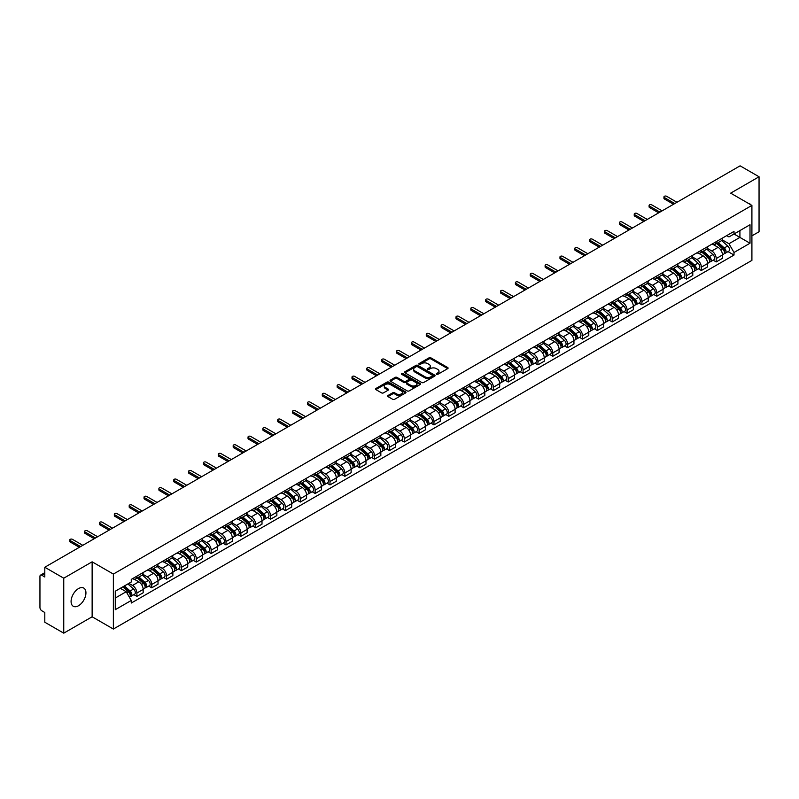 <?xml version="1.0" encoding="UTF-8"?>
<svg xmlns="http://www.w3.org/2000/svg" width="799" height="799" viewBox="0 0 799 799"><rect width="100%" height="100%" fill="white"/><g stroke="black" fill="none" stroke-linecap="round" stroke-linejoin="round"><path stroke-width="1.2" d="M436.474 374.361A0.929 0.529 0 0 0 437.782 374.361L447.71 368.629A1.318 0.759 0 0 0 448.099 368.089A1.318 0.759 0 0 0 447.71 367.55L430.891 357.842A1.318 0.759 0 0 0 429.023 357.842L419.085 363.575A0.929 0.529 0 0 0 420.394 364.324L421.682 363.585A4.235 2.447 0 0 1 427.665 363.585L429.063 364.394A4.235 2.447 0 0 1 430.301 366.122A4.235 2.447 0 0 1 429.063 367.85L427.785 368.589A0.929 0.529 0 0 0 429.093 369.348L430.371 368.609A4.235 2.447 0 0 1 436.354 368.609L437.762 369.418A4.235 2.447 0 0 1 439.001 371.136A4.235 2.447 0 0 1 437.762 372.863L436.474 373.612A0.929 0.529 0 0 0 436.474 374.361L436.474 373.612M78.512 605.742A10.507 6.062 120 0 0 85.373 596.483A10.507 6.062 120 0 0 83.765 588.064A10.507 6.062 120 0 0 78.512 588.583A10.507 6.062 120 0 0 71.65 597.842A10.507 6.062 120 0 0 73.258 606.261A10.507 6.062 120 0 0 78.512 605.742M750.661 204.694A10.507 6.062 120 0 0 749.542 203.685A10.507 6.062 120 0 0 748.114 203.216M387.984 395.505A1.318 0.759 0 0 0 387.605 396.044A1.318 0.759 0 0 0 387.984 396.584L392.709 399.31A1.318 0.759 0 0 0 394.576 399.31L405.602 392.938A1.318 0.759 0 0 0 405.992 392.399A1.318 0.759 0 0 0 405.602 391.86L388.783 382.152A1.318 0.759 0 0 0 386.916 382.152L375.88 388.514A1.318 0.759 0 0 0 375.5 389.053A1.318 0.759 0 0 0 375.88 389.592L381.582 392.888A1.318 0.759 0 0 0 383.45 392.888L388.174 390.162A1.318 0.759 0 0 0 388.564 389.622A1.318 0.759 0 0 0 388.174 389.083L385.348 387.455A3.536 2.037 0 0 1 384.309 386.007A3.536 2.037 0 0 1 386.496 384.119A3.536 2.037 0 0 1 390.351 384.559L401.428 390.961A3.536 2.037 0 0 1 402.456 392.399A3.536 2.037 0 0 1 400.279 394.287A3.536 2.037 0 0 1 396.424 393.847L394.576 392.778A1.318 0.759 0 0 0 392.709 392.778L387.984 395.505L387.984 396.584M113.368 574.072L92.135 561.817L63.75 578.196L44.804 567.25L740.104 165.832L759.05 176.769L730.676 193.148L751.909 205.413L113.368 574.072L113.368 629.043L751.909 260.384L751.909 205.413M421.772 382.531A1.318 0.759 0 0 0 423.64 382.531L434.676 376.159A1.318 0.759 0 0 0 435.056 375.62A1.318 0.759 0 0 0 434.676 375.081L417.847 365.363A1.318 0.759 0 0 0 415.979 365.363L404.953 371.735A1.318 0.759 0 0 0 404.564 372.274A1.318 0.759 0 0 0 404.953 372.813L421.772 382.531M402.097 374.561A0.929 0.529 0 0 1 403.036 374.691L420.124 384.559L409.108 390.921A1.318 0.759 0 0 1 407.24 390.921L390.421 381.203L395.135 378.496L395.135 377.398L390.421 380.124A1.318 0.759 0 0 0 390.032 380.664A1.318 0.759 0 0 0 390.421 381.203L390.421 380.124M395.135 378.496A1.318 0.759 0 0 1 397.003 378.496L397.003 377.398A1.318 0.759 0 0 0 395.135 377.398M397.003 377.398L403.825 381.343A1.318 0.759 0 0 0 405.702 381.343L408.828 379.535A1.318 0.759 0 0 0 409.218 378.996A1.318 0.759 0 0 0 408.828 378.456L401.727 374.351A0.929 0.529 0 0 1 403.036 373.592L420.134 383.47A1.318 0.759 0 0 1 420.524 384.009A1.318 0.759 0 0 1 420.134 384.549L420.134 383.47M63.75 578.196L63.75 633.168L44.804 622.231L44.804 612.503L41.858 610.796A2.697 1.558 -120 0 1 39.95 607.5L39.95 576.379A2.697 1.558 -120 0 1 40.509 575.15L44.804 572.663M751.909 235.865L759.05 231.75L759.05 176.769M63.75 633.168L92.135 616.788L113.368 629.043M44.804 567.25L44.804 576.988L41.858 575.28A2.697 1.558 -120 0 0 40.509 575.15M716.204 241.698A6.192 3.576 60 0 1 714.915 244.474L721.207 240.849A6.192 3.576 -120 0 0 722.486 238.062M707.285 248.369L711.819 250.986A6.192 3.576 60 0 1 716.204 258.576L722.486 254.941A6.192 3.576 -120 0 0 718.101 247.36L713.607 244.764M722.486 254.941L722.486 258.297L716.204 261.922L713.187 260.184M714.915 244.474A6.192 3.576 60 0 1 711.869 244.194M716.204 258.576L716.204 261.922M701.342 250.267A6.192 3.576 60 0 1 700.064 253.053L706.346 249.428A6.192 3.576 -120 0 0 707.634 246.641M698.336 268.764L701.342 270.501L707.634 266.876L707.634 263.52A6.192 3.576 -120 0 0 703.25 255.93L698.755 253.333M700.064 253.053A6.192 3.576 60 0 1 697.018 252.774M692.423 256.938L696.968 259.565A6.192 3.576 60 0 1 701.342 267.146L701.342 270.501M686.491 258.846A6.192 3.576 60 0 1 685.212 261.633L691.495 257.997A6.192 3.576 -120 0 0 692.773 255.221M683.475 277.343L686.491 279.081L692.773 275.445L692.773 272.099A6.192 3.576 -120 0 0 688.398 264.509L683.894 261.912M685.212 261.633A6.192 3.576 60 0 1 682.156 261.353M677.572 265.518L682.116 268.134A6.192 3.576 60 0 1 686.491 275.725L686.491 279.081M671.639 267.425A6.192 3.576 60 0 1 670.351 270.202L676.643 266.576A6.192 3.576 -120 0 0 677.922 263.8M668.623 285.912L671.639 287.65L677.922 284.025L677.922 280.669A6.192 3.576 -120 0 0 673.547 273.088L669.043 270.491M670.351 270.202A6.192 3.576 60 0 1 667.305 269.922M662.721 274.097L667.255 276.714A6.192 3.576 60 0 1 671.639 284.304L671.639 287.65M656.788 275.995A6.192 3.576 60 0 1 655.5 278.781L661.782 275.156A6.192 3.576 -120 0 0 663.07 272.369M653.772 294.491L656.788 296.229L663.07 292.604L663.07 289.248A6.192 3.576 -120 0 0 658.686 281.657L654.191 279.061M655.5 278.781A6.192 3.576 60 0 1 652.453 278.501M647.869 282.666L652.403 285.293A6.192 3.576 60 0 1 656.788 292.873L656.788 296.229M641.927 284.574A6.192 3.576 60 0 1 640.648 287.36L646.93 283.725A6.192 3.576 -120 0 0 648.219 280.948M638.92 303.071L641.927 304.809L648.219 301.173L648.219 297.827A6.192 3.576 -120 0 0 643.834 290.237L639.34 287.64M640.648 287.36A6.192 3.576 60 0 1 637.602 287.081M633.008 291.245L637.552 293.862A6.192 3.576 60 0 1 641.927 301.453L641.927 304.809M627.075 293.153A6.192 3.576 60 0 1 625.797 295.93L632.079 292.304A6.192 3.576 -120 0 0 633.357 289.528M624.059 311.64L627.075 313.378L633.357 309.752L633.357 306.397A6.192 3.576 -120 0 0 628.983 298.816L624.478 296.219M625.797 295.93A6.192 3.576 60 0 1 622.741 295.65M618.156 299.825L622.691 302.441A6.192 3.576 60 0 1 627.075 310.032L627.075 313.378M612.224 301.732A6.192 3.576 60 0 1 610.935 304.509L617.227 300.883A6.192 3.576 -120 0 0 618.506 298.097M609.208 320.219L612.224 321.957L618.506 318.332L618.506 314.976A6.192 3.576 -120 0 0 614.121 307.385L609.627 304.789M610.935 304.509A6.192 3.576 60 0 1 607.889 304.229M603.305 308.394L607.839 311.021A6.192 3.576 60 0 1 612.224 318.601L612.224 321.957M597.362 310.302A6.192 3.576 60 0 1 596.084 313.088L602.366 309.453A6.192 3.576 -120 0 0 603.654 306.676M594.356 328.798L597.362 330.536L603.654 326.911L603.654 323.555A6.192 3.576 -120 0 0 599.27 315.965L594.776 313.368M596.084 313.088A6.192 3.576 60 0 1 593.038 312.808M588.444 316.973L592.988 319.59A6.192 3.576 60 0 1 597.362 327.181L597.362 330.536M582.511 318.881A6.192 3.576 60 0 1 581.233 321.657L587.515 318.032A6.192 3.576 -120 0 0 588.793 315.255M579.495 337.368L582.511 339.106L588.793 335.48L588.793 332.124A6.192 3.576 -120 0 0 584.419 324.544L579.914 321.947M581.233 321.657A6.192 3.576 60 0 1 578.176 321.378M573.592 325.553L578.136 328.169A6.192 3.576 60 0 1 582.511 335.76L582.511 339.106M567.66 327.46A6.192 3.576 60 0 1 566.371 330.237L572.663 326.611A6.192 3.576 -120 0 0 573.942 323.825M564.643 345.947L567.66 347.685L573.942 344.059L573.942 340.704A6.192 3.576 -120 0 0 569.567 333.123L565.063 330.516M566.371 330.237A6.192 3.576 60 0 1 563.325 329.957M558.741 334.122L563.275 336.749A6.192 3.576 60 0 1 567.66 344.329L567.66 347.685M552.808 336.029A6.192 3.576 60 0 1 551.52 338.816L557.802 335.181A6.192 3.576 -120 0 0 559.09 332.404M549.792 354.526L552.808 356.264L559.09 352.639L559.09 349.283A6.192 3.576 -120 0 0 554.706 341.692L550.211 339.096M551.52 338.816A6.192 3.576 60 0 1 548.474 338.536M543.889 342.701L548.424 345.318A6.192 3.576 60 0 1 552.808 352.908L552.808 356.264M537.947 344.609A6.192 3.576 60 0 1 536.668 347.385L542.95 343.76A6.192 3.576 -120 0 0 544.229 340.983M534.94 363.096L537.947 364.843L544.239 361.208L544.239 357.852A6.192 3.576 -120 0 0 539.854 350.272L535.36 347.675M536.668 347.385A6.192 3.576 60 0 1 533.622 347.106M529.028 351.28L533.572 353.897A6.192 3.576 60 0 1 537.947 361.488L537.947 364.843M523.095 353.188A6.192 3.576 60 0 1 521.817 355.964L528.099 352.339A6.192 3.576 -120 0 0 529.377 349.553M520.079 371.675L523.095 373.413L529.377 369.787L529.377 366.431A6.192 3.576 -120 0 0 525.003 358.851L520.499 356.254M521.817 355.964A6.192 3.576 60 0 1 518.761 355.685M514.176 359.85L518.711 362.476A6.192 3.576 60 0 1 523.095 370.057L523.095 373.413M508.244 361.757A6.192 3.576 60 0 1 506.956 364.544L513.238 360.908A6.192 3.576 -120 0 0 514.526 358.132M505.228 380.254L508.244 381.992L514.526 378.366L514.526 375.011A6.192 3.576 -120 0 0 510.142 367.42L505.647 364.823M506.956 364.544A6.192 3.576 60 0 1 503.909 364.264M499.325 368.429L503.859 371.056A6.192 3.576 60 0 1 508.244 378.636L508.244 381.992M493.382 370.337A6.192 3.576 60 0 1 492.104 373.113L498.386 369.488A6.192 3.576 -120 0 0 499.675 366.711M490.376 388.823L493.382 390.571L499.675 386.936L499.675 383.59A6.192 3.576 -120 0 0 495.29 375.999L490.796 373.403M492.104 373.113A6.192 3.576 60 0 1 489.058 372.833M484.464 377.008L489.008 379.625A6.192 3.576 60 0 1 493.382 387.215L493.382 390.571M478.531 378.916A6.192 3.576 60 0 1 477.253 381.692L483.535 378.067A6.192 3.576 -120 0 0 484.813 375.28M475.515 397.403L478.531 399.14L484.813 395.515L484.813 392.159A6.192 3.576 -120 0 0 480.439 384.579L475.934 381.982M477.253 381.692A6.192 3.576 60 0 1 474.197 381.413M469.612 385.577L474.157 388.204A6.192 3.576 60 0 1 478.531 395.785L478.531 399.14M463.68 387.485A6.192 3.576 60 0 1 462.391 390.272L468.683 386.636A6.192 3.576 -120 0 0 469.962 383.86M460.663 405.982L463.68 407.72L469.962 404.094L469.962 400.738A6.192 3.576 -120 0 0 465.587 393.148L461.083 390.551M462.391 390.272A6.192 3.576 60 0 1 459.345 389.992M454.761 394.157L459.295 396.783A6.192 3.576 60 0 1 463.68 404.364L463.68 407.72M448.828 396.064A6.192 3.576 60 0 1 447.54 398.841L453.822 395.215A6.192 3.576 -120 0 0 455.11 392.439M445.812 414.551L448.828 416.299L455.11 412.664L455.11 409.318A6.192 3.576 -120 0 0 450.726 401.727L446.232 399.13M447.54 398.841A6.192 3.576 60 0 1 444.494 398.561M439.909 402.736L444.444 405.353A6.192 3.576 60 0 1 448.828 412.943L448.828 416.299M433.967 404.644A6.192 3.576 60 0 1 432.688 407.42L438.971 403.795A6.192 3.576 -120 0 0 440.249 401.008M430.961 423.13L433.967 424.868L440.259 421.243L440.259 417.887A6.192 3.576 -120 0 0 435.874 410.306L431.38 407.71M432.688 407.42A6.192 3.576 60 0 1 429.632 407.14M425.048 411.315L429.592 413.932A6.192 3.576 60 0 1 433.967 421.522L433.967 424.868M419.115 413.213A6.192 3.576 60 0 1 417.837 415.999L424.119 412.364A6.192 3.576 -120 0 0 425.398 409.587M416.099 431.71L419.115 433.448L425.398 429.822L425.398 426.466A6.192 3.576 -120 0 0 421.023 418.876L416.519 416.279M417.837 415.999A6.192 3.576 60 0 1 414.781 415.72M410.197 419.884L414.731 422.511A6.192 3.576 60 0 1 419.115 430.092L419.115 433.448M404.264 421.792A6.192 3.576 60 0 1 402.976 424.569L409.258 420.943A6.192 3.576 -120 0 0 410.546 418.167M401.248 440.279L404.264 442.027L410.546 438.391L410.546 435.046A6.192 3.576 -120 0 0 406.162 427.455L401.667 424.858M402.976 424.569A6.192 3.576 60 0 1 399.929 424.289M395.345 428.464L399.88 431.08A6.192 3.576 60 0 1 404.264 438.671L404.264 442.027M389.403 430.371A6.192 3.576 60 0 1 388.124 433.148L394.406 429.522A6.192 3.576 -120 0 0 395.695 426.736M386.396 448.858L389.403 450.596L395.695 446.971L395.695 443.615A6.192 3.576 -120 0 0 391.31 436.034L386.816 433.438M388.124 433.148A6.192 3.576 60 0 1 385.078 432.868M380.484 437.043L385.028 439.66A6.192 3.576 60 0 1 389.403 447.25L389.403 450.596M374.551 438.941A6.192 3.576 60 0 1 373.273 441.727L379.555 438.092A6.192 3.576 -120 0 0 380.833 435.315M371.535 457.437L374.551 459.175L380.833 455.55L380.833 452.194A6.192 3.576 -120 0 0 376.459 444.604L371.954 442.007M373.273 441.727A6.192 3.576 60 0 1 370.217 441.447M365.632 445.612L370.177 448.239A6.192 3.576 60 0 1 374.551 455.82L374.551 459.175M359.7 447.52A6.192 3.576 60 0 1 358.411 450.296L364.704 446.671A6.192 3.576 -120 0 0 365.982 443.894M356.684 466.007L359.7 467.755L365.982 464.119L365.982 460.773A6.192 3.576 -120 0 0 361.607 453.183L357.103 450.586M358.411 450.296A6.192 3.576 60 0 1 355.365 450.017M350.781 454.192L355.315 456.808A6.192 3.576 60 0 1 359.7 464.399L359.7 467.755M344.848 456.099A6.192 3.576 60 0 1 343.56 458.876L349.842 455.25A6.192 3.576 -120 0 0 351.131 452.464M341.832 474.586L344.848 476.324L351.131 472.698L351.131 469.343A6.192 3.576 -120 0 0 346.746 461.762L342.252 459.165M343.56 458.876A6.192 3.576 60 0 1 340.514 458.596M335.93 462.771L340.464 465.388A6.192 3.576 60 0 1 344.848 472.978L344.848 476.324M329.987 464.668A6.192 3.576 60 0 1 328.709 467.455L334.991 463.829A6.192 3.576 -120 0 0 336.269 461.043M326.981 483.165L329.987 484.903L336.269 481.278L336.269 477.922A6.192 3.576 -120 0 0 331.895 470.331L327.4 467.735M328.709 467.455A6.192 3.576 60 0 1 325.652 467.175M321.068 471.34L325.612 473.967A6.192 3.576 60 0 1 329.987 481.547L329.987 484.903M315.136 473.248A6.192 3.576 60 0 1 313.857 476.024L320.139 472.399A6.192 3.576 -120 0 0 321.418 469.622M312.119 491.745L315.136 493.482L321.418 489.847L321.418 486.501A6.192 3.576 -120 0 0 317.043 478.911L312.539 476.314M313.857 476.024A6.192 3.576 60 0 1 310.801 475.755M306.217 479.919L310.751 482.536A6.192 3.576 60 0 1 315.136 490.127L315.136 493.482M300.284 481.827A6.192 3.576 60 0 1 298.996 484.603L305.278 480.978A6.192 3.576 -120 0 0 306.566 478.192M297.268 500.314L300.284 502.052L306.566 498.426L306.566 495.07A6.192 3.576 -120 0 0 302.182 487.49L297.687 484.893M298.996 484.603A6.192 3.576 60 0 1 295.95 484.324M291.365 488.499L295.9 491.115A6.192 3.576 60 0 1 300.284 498.706L300.284 502.052M285.423 490.396A6.192 3.576 60 0 1 284.144 493.183L290.427 489.557A6.192 3.576 -120 0 0 291.715 486.771M282.417 508.893L285.423 510.631L291.715 507.005L291.715 503.65A6.192 3.576 -120 0 0 287.33 496.059L282.836 493.462M284.144 493.183A6.192 3.576 60 0 1 281.098 492.903M276.504 497.068L281.048 499.695A6.192 3.576 60 0 1 285.423 507.275L285.423 510.631M270.571 498.976A6.192 3.576 60 0 1 269.293 501.762L275.575 498.127A6.192 3.576 -120 0 0 276.853 495.35M267.555 517.472L270.571 519.21L276.853 515.575L276.853 512.229A6.192 3.576 -120 0 0 272.479 504.638L267.975 502.042M269.293 501.762A6.192 3.576 60 0 1 266.237 501.482M261.653 505.647L266.197 508.264A6.192 3.576 60 0 1 270.571 515.854L270.571 519.21M255.72 507.555A6.192 3.576 60 0 1 254.432 510.331L260.724 506.706A6.192 3.576 -120 0 0 262.002 503.929M252.704 526.042L255.72 527.779L262.002 524.154L262.002 520.798A6.192 3.576 -120 0 0 257.618 513.218L253.123 510.621M254.432 510.331A6.192 3.576 60 0 1 251.385 510.052M246.801 514.226L251.335 516.843A6.192 3.576 60 0 1 255.72 524.434L255.72 527.779M240.859 516.124A6.192 3.576 60 0 1 239.58 518.911L245.862 515.285A6.192 3.576 -120 0 0 247.151 512.499M237.852 534.621L240.869 536.359L247.151 532.733L247.151 529.377A6.192 3.576 -120 0 0 242.766 521.787L238.272 519.19M239.58 518.911A6.192 3.576 60 0 1 236.534 518.631M231.94 522.796L236.484 525.422A6.192 3.576 60 0 1 240.869 533.003L240.869 536.359M226.007 524.703A6.192 3.576 60 0 1 224.729 527.49L231.011 523.854A6.192 3.576 -120 0 0 232.289 521.078M223.001 543.2L226.007 544.938L232.289 541.303L232.289 537.957A6.192 3.576 -120 0 0 227.915 530.366L223.42 527.769M224.729 527.49A6.192 3.576 60 0 1 221.673 527.21M217.088 531.375L221.633 533.992A6.192 3.576 60 0 1 226.007 541.582L226.007 544.938M211.156 533.283A6.192 3.576 60 0 1 209.867 536.059L216.159 532.434A6.192 3.576 -120 0 0 217.438 529.657M208.139 551.769L211.156 553.507L217.438 549.882L217.438 546.526A6.192 3.576 -120 0 0 213.063 538.945L208.559 536.349M209.867 536.059A6.192 3.576 60 0 1 206.821 535.779M202.237 539.954L206.771 542.571A6.192 3.576 60 0 1 211.156 550.161L211.156 553.507M196.304 541.862A6.192 3.576 60 0 1 195.016 544.638L201.298 541.013A6.192 3.576 -120 0 0 202.586 538.226M193.288 560.349L196.304 562.087L202.586 558.461L202.586 555.105A6.192 3.576 -120 0 0 198.202 547.515L193.708 544.918M195.016 544.638A6.192 3.576 60 0 1 191.97 544.359M187.385 548.523L191.92 551.15A6.192 3.576 60 0 1 196.304 558.731L196.304 562.087M181.443 550.431A6.192 3.576 60 0 1 180.165 553.218L186.447 549.582A6.192 3.576 -120 0 0 187.735 546.806M178.437 568.928L181.443 570.666L187.735 567.04L187.735 563.685A6.192 3.576 -120 0 0 183.351 556.094L178.856 553.497M180.165 553.218A6.192 3.576 60 0 1 177.118 552.938M172.524 557.103L177.068 559.719A6.192 3.576 60 0 1 181.443 567.31L181.443 570.666M166.592 559.01A6.192 3.576 60 0 1 165.313 561.787L171.595 558.161A6.192 3.576 -120 0 0 172.874 555.385M163.575 577.497L166.592 579.235L172.874 575.61L172.874 572.254A6.192 3.576 -120 0 0 168.499 564.673L163.995 562.077M165.313 561.787A6.192 3.576 60 0 1 162.257 561.507M157.673 565.682L162.217 568.299A6.192 3.576 60 0 1 166.592 575.889L166.592 579.235M151.74 567.59A6.192 3.576 60 0 1 150.452 570.366L156.744 566.741A6.192 3.576 -120 0 0 158.022 563.954M148.724 586.076L151.74 587.814L158.022 584.189L158.022 580.833A6.192 3.576 -120 0 0 153.638 573.243L149.143 570.646M150.452 570.366A6.192 3.576 60 0 1 147.406 570.087M142.821 574.251L147.356 576.878A6.192 3.576 60 0 1 151.74 584.459L151.74 587.814M136.879 576.159A6.192 3.576 60 0 1 135.6 578.945L141.882 575.31A6.192 3.576 -120 0 0 143.171 572.533M133.872 594.656L136.889 596.394L143.171 592.768L143.171 589.412A6.192 3.576 -120 0 0 138.786 581.822L134.292 579.225M135.6 578.945A6.192 3.576 60 0 1 132.554 578.666M128.889 583.36L132.504 585.447A6.192 3.576 60 0 1 136.889 593.038L136.889 596.394M726.72 235.625L728.958 236.913L750.001 224.759L739.914 230.591L739.914 237.403L728.958 243.725L722.136 239.79M115.266 598.042L126.222 591.719L131.266 600.458L115.266 609.697L115.266 591.22L131.266 581.992L131.266 579.405L734.011 231.41L734.011 233.997L750.001 243.236L734.011 252.474L728.958 243.725M750.001 224.759L750.001 243.236M131.266 600.458L131.266 603.045L734.011 255.051L734.011 252.474M92.135 561.817L92.135 616.788M126.222 591.719L120.319 588.314M728.039 251.615L734.011 255.051M436.843 374.491L437.762 373.962A4.235 2.447 0 0 0 439.001 372.244L439.001 371.136M430.301 366.122L430.301 367.22A4.235 2.447 0 0 1 429.063 368.948L428.154 369.478M447.71 367.55L447.71 368.629L430.891 358.941A1.318 0.759 0 0 0 429.023 358.941L419.455 364.454M434.676 375.081L434.676 376.159L417.847 366.461A1.318 0.759 0 0 0 415.979 366.461L404.973 372.823M432.339 375.999A0.929 0.529 0 0 0 432.339 375.24L417.567 366.711A0.929 0.529 0 0 0 416.259 366.711L414.901 367.5A4.235 2.447 0 0 0 413.662 369.228A4.235 2.447 0 0 0 414.901 370.956L424.998 376.778A4.235 2.447 0 0 0 430.981 376.778L432.339 375.999L432.339 377.098A0.929 0.529 0 0 0 432.609 376.719L432.609 375.62M413.662 369.228L413.662 370.327A4.235 2.447 0 0 0 414.901 372.054L414.901 370.956M432.339 377.098L430.981 377.877A4.235 2.447 0 0 1 424.998 377.877L414.901 372.054M397.003 378.496L403.825 382.441A1.318 0.759 0 0 0 405.702 382.441L408.828 380.634A1.318 0.759 0 0 0 409.218 380.094L409.218 378.996M410.906 385.428A3.536 2.037 0 0 0 414.761 385.867A3.536 2.037 0 0 0 416.948 383.979A3.536 2.037 0 0 0 415.909 382.541L412.004 380.284A1.318 0.759 0 0 0 410.137 380.284L407.011 382.092A1.318 0.759 0 0 0 406.621 382.631A1.318 0.759 0 0 0 407.011 383.17L410.906 385.428L410.906 386.526A3.536 2.037 0 0 0 414.761 386.966A3.536 2.037 0 0 0 416.948 385.078L416.948 383.979M406.621 382.631L406.621 383.73A1.318 0.759 0 0 0 407.011 384.269L407.011 383.17M410.906 386.526L407.011 384.269M402.456 392.399L402.456 393.498A3.536 2.037 0 0 1 400.279 395.385A3.536 2.037 0 0 1 396.424 394.946L394.576 393.877A1.318 0.759 0 0 0 392.709 393.877L388.004 396.594M384.309 386.007L384.309 387.106A3.536 2.037 0 0 0 385.348 388.554L385.348 387.455M388.174 389.083L388.174 390.162L385.348 388.554M405.602 391.86L405.602 392.938L388.783 383.25A1.318 0.759 0 0 0 386.916 383.25L375.9 389.602L375.88 388.514M716.633 243.485L722.686 248.888A3.366 1.948 60 0 1 723.744 254.092L722.486 254.821M716.793 243.635L719.639 245.273M717.242 243.136L723.974 249.148A1.618 0.929 60 0 1 724.483 251.645A1.618 0.929 60 0 1 724.333 251.705M718.251 242.556L724.303 247.95A3.366 1.948 60 0 1 725.362 253.163A3.366 1.948 60 0 1 724.343 253.263M721.627 240.529L727.729 245.972A3.366 1.948 60 0 1 728.788 251.176L725.362 253.163M673.547 204.254L664.398 198.981A1.548 0.899 180 0 1 663.949 198.352L663.949 196.914A1.548 0.899 -0 0 0 664.398 197.553L674.775 203.545M676.973 202.277L666.596 196.284A1.548 0.899 -0 0 0 664.908 196.095A1.548 0.899 -0 0 0 663.949 196.914M701.772 252.065L707.834 257.468A3.366 1.948 60 0 1 708.883 262.671L707.634 263.39M701.941 252.204L704.788 253.852M702.391 251.715L709.122 257.717A1.618 0.929 60 0 1 709.632 260.224A1.618 0.929 60 0 1 709.482 260.274M703.4 251.126L709.452 256.529A3.366 1.948 60 0 1 710.501 261.732A3.366 1.948 60 0 1 709.492 261.842M706.765 249.098L712.878 254.551A3.366 1.948 60 0 1 713.936 259.755L710.501 261.732M686.92 260.644L692.973 266.037A3.366 1.948 60 0 1 694.031 271.251L692.773 271.97M687.08 260.784L689.937 262.432M687.53 260.284L694.271 266.297A1.618 0.929 60 0 1 694.77 268.794A1.618 0.929 60 0 1 694.631 268.854M688.538 259.705L694.591 265.108A3.366 1.948 60 0 1 695.649 270.312A3.366 1.948 60 0 1 694.631 270.422M691.914 257.678L698.026 263.131A3.366 1.948 60 0 1 699.075 268.334L695.649 270.312M658.686 212.834L649.547 207.56A1.548 0.899 180 0 1 649.098 206.921L649.098 205.493A1.548 0.899 -0 0 0 649.547 206.122L659.924 212.115M662.111 210.856L651.734 204.864A1.548 0.899 -0 0 0 650.046 204.664A1.548 0.899 -0 0 0 649.098 205.493M643.834 221.413L634.696 216.13A1.548 0.899 180 0 1 634.236 215.5L634.236 214.072A1.548 0.899 -0 0 0 634.696 214.701L645.073 220.694M647.26 219.425L636.883 213.443A1.548 0.899 -0 0 0 635.195 213.243A1.548 0.899 -0 0 0 634.236 214.072M672.069 269.213L678.121 274.616A3.366 1.948 60 0 1 679.18 279.82L677.922 280.549M672.229 269.363L675.075 271.001M672.678 268.863L679.41 274.876A1.618 0.929 60 0 1 679.919 277.373A1.618 0.929 60 0 1 679.769 277.433M673.687 268.284L679.739 273.677A3.366 1.948 60 0 1 680.798 278.891A3.366 1.948 60 0 1 679.779 278.991M677.063 266.257L683.165 271.7A3.366 1.948 60 0 1 684.224 276.913L680.798 278.891M657.217 277.792L663.27 283.196A3.366 1.948 60 0 1 664.319 288.399L663.07 289.128M657.377 277.932L660.224 279.58M657.827 277.443L664.558 283.445A1.618 0.929 60 0 1 665.068 285.952A1.618 0.929 60 0 1 664.918 286.002M658.835 276.853L664.888 282.257A3.366 1.948 60 0 1 665.947 287.46A3.366 1.948 60 0 1 664.928 287.57M662.211 274.826L668.314 280.279A3.366 1.948 60 0 1 669.372 285.483L665.947 287.46M642.356 286.372L648.408 291.765A3.366 1.948 60 0 1 649.467 296.978L648.209 297.697M642.516 286.511L645.372 288.159M642.965 286.012L649.707 292.025A1.618 0.929 60 0 1 650.216 294.521A1.618 0.929 60 0 1 650.066 294.581M643.974 285.433L650.026 290.836A3.366 1.948 60 0 1 651.085 296.039A3.366 1.948 60 0 1 650.066 296.149M647.35 283.405L653.462 288.858A3.366 1.948 60 0 1 654.511 294.062L651.085 296.039M628.983 229.982L619.834 224.709A1.548 0.899 180 0 1 619.385 224.08L619.385 222.651A1.548 0.899 -0 0 0 619.834 223.281L630.221 229.273M632.409 228.005L622.031 222.012A1.548 0.899 -0 0 0 620.344 221.822A1.548 0.899 -0 0 0 619.385 222.651M614.121 238.561L604.983 233.288A1.548 0.899 180 0 1 604.533 232.649L604.533 231.221A1.548 0.899 -0 0 0 604.983 231.85L615.36 237.842M617.557 236.584L607.17 230.591A1.548 0.899 -0 0 0 605.482 230.392A1.548 0.899 -0 0 0 604.533 231.221M599.27 247.141L590.131 241.857A1.548 0.899 180 0 1 589.672 241.228L589.672 239.8A1.548 0.899 -0 0 0 590.131 240.429L600.508 246.422M602.696 245.163L592.319 239.171A1.548 0.899 -0 0 0 590.631 238.971A1.548 0.899 -0 0 0 589.672 239.8M584.419 255.71L575.28 250.437A1.548 0.899 180 0 1 574.821 249.807L574.821 248.379A1.548 0.899 -0 0 0 575.28 249.008L585.657 255.001M587.844 253.732L577.467 247.74A1.548 0.899 -0 0 0 575.779 247.55A1.548 0.899 -0 0 0 574.821 248.379M569.567 264.289L560.419 259.016A1.548 0.899 180 0 1 559.969 258.377L559.969 256.948A1.548 0.899 -0 0 0 560.419 257.588L570.796 263.57M572.993 262.312L562.616 256.319A1.548 0.899 -0 0 0 560.928 256.129A1.548 0.899 -0 0 0 559.969 256.948M554.706 272.868L545.567 267.585A1.548 0.899 180 0 1 545.118 266.956L545.118 265.528A1.548 0.899 -0 0 0 545.567 266.157L555.944 272.149M558.131 270.891L547.754 264.898A1.548 0.899 -0 0 0 546.067 264.699A1.548 0.899 -0 0 0 545.118 265.528M539.854 281.438L530.716 276.164A1.548 0.899 180 0 1 530.256 275.535L530.256 274.107A1.548 0.899 -0 0 0 530.716 274.736L541.093 280.729M543.28 279.46L532.903 273.468A1.548 0.899 -0 0 0 531.215 273.278A1.548 0.899 -0 0 0 530.256 274.107M525.003 290.017L515.854 284.744A1.548 0.899 180 0 1 515.405 284.104L515.405 282.676A1.548 0.899 -0 0 0 515.854 283.315L526.241 289.308M528.429 288.039L518.052 282.047A1.548 0.899 -0 0 0 516.364 281.857A1.548 0.899 -0 0 0 515.405 282.676M510.142 298.596L501.003 293.313A1.548 0.899 180 0 1 500.554 292.684L500.554 291.255A1.548 0.899 -0 0 0 501.003 291.885L511.38 297.877M513.577 296.619L503.19 290.626A1.548 0.899 -0 0 0 501.502 290.427A1.548 0.899 -0 0 0 500.554 291.255M495.29 307.166L486.152 301.892A1.548 0.899 180 0 1 485.692 301.263L485.692 299.835A1.548 0.899 -0 0 0 486.152 300.464L496.529 306.456M498.716 305.188L488.339 299.196A1.548 0.899 -0 0 0 486.651 299.006A1.548 0.899 -0 0 0 485.692 299.835M480.439 315.745L471.3 310.471A1.548 0.899 180 0 1 470.841 309.832L470.841 308.404A1.548 0.899 -0 0 0 471.3 309.043L481.677 315.036M483.864 313.767L473.487 307.775A1.548 0.899 -0 0 0 471.8 307.585A1.548 0.899 -0 0 0 470.841 308.404M465.587 324.324L456.439 319.041A1.548 0.899 180 0 1 455.989 318.411L455.989 316.983A1.548 0.899 -0 0 0 456.439 317.612L466.816 323.605M469.013 322.347L458.636 316.354A1.548 0.899 -0 0 0 456.948 316.154A1.548 0.899 -0 0 0 455.989 316.983M450.726 332.893L441.587 327.62A1.548 0.899 180 0 1 441.138 326.991L441.138 325.563A1.548 0.899 -0 0 0 441.587 326.192L451.964 332.184M454.152 330.916L443.775 324.923A1.548 0.899 -0 0 0 442.087 324.734A1.548 0.899 -0 0 0 441.138 325.563M435.874 341.473L426.736 336.199A1.548 0.899 180 0 1 426.276 335.56L426.276 334.132A1.548 0.899 -0 0 0 426.736 334.771L437.113 340.764M439.3 339.495L428.923 333.503A1.548 0.899 -0 0 0 427.235 333.313A1.548 0.899 -0 0 0 426.276 334.132M421.023 350.052L411.875 344.769A1.548 0.899 180 0 1 411.425 344.139L411.425 342.711A1.548 0.899 -0 0 0 411.875 343.34L422.262 349.333M424.449 348.074L414.072 342.082A1.548 0.899 -0 0 0 412.384 341.882A1.548 0.899 -0 0 0 411.425 342.711M406.162 358.621L397.023 353.348A1.548 0.899 180 0 1 396.574 352.719L396.574 351.29A1.548 0.899 -0 0 0 397.023 351.92L407.4 357.912M409.597 356.644L399.21 350.651A1.548 0.899 -0 0 0 397.522 350.461A1.548 0.899 -0 0 0 396.574 351.29M391.31 367.2L382.172 361.927A1.548 0.899 180 0 1 381.712 361.288L381.712 359.86A1.548 0.899 -0 0 0 382.172 360.499L392.549 366.491M394.736 365.223L384.359 359.23A1.548 0.899 -0 0 0 382.671 359.041A1.548 0.899 -0 0 0 381.712 359.86M376.459 375.78L367.32 370.496A1.548 0.899 180 0 1 366.861 369.867L366.861 368.439A1.548 0.899 -0 0 0 367.32 369.068L377.697 375.061M379.885 373.802L369.508 367.81A1.548 0.899 -0 0 0 367.82 367.61A1.548 0.899 -0 0 0 366.861 368.439M361.597 384.359L352.459 379.076A1.548 0.899 180 0 1 352.009 378.446L352.009 377.018A1.548 0.899 -0 0 0 352.459 377.647L362.836 383.64M365.033 382.371L354.656 376.379A1.548 0.899 -0 0 0 352.968 376.189A1.548 0.899 -0 0 0 352.009 377.018M627.505 294.941L633.557 300.344A3.366 1.948 60 0 1 634.616 305.548L633.357 306.277M627.664 295.091L630.511 296.729M628.114 294.591L634.855 300.604A1.618 0.929 60 0 1 635.355 303.101A1.618 0.929 60 0 1 635.215 303.161M629.123 294.012L635.175 299.405A3.366 1.948 60 0 1 636.234 304.619A3.366 1.948 60 0 1 635.215 304.729M632.498 291.985L638.601 297.428A3.366 1.948 60 0 1 639.659 302.641L636.234 304.619M612.653 303.52L618.706 308.923A3.366 1.948 60 0 1 619.764 314.127L618.506 314.856M612.813 303.66L615.659 305.308M613.262 303.171L619.994 309.173A1.618 0.929 60 0 1 620.503 311.68A1.618 0.929 60 0 1 620.354 311.73M614.271 302.581L620.324 307.985A3.366 1.948 60 0 1 621.382 313.188A3.366 1.948 60 0 1 620.364 313.298M617.647 300.554L623.749 306.007A3.366 1.948 60 0 1 624.808 311.211L621.382 313.188M597.792 312.099L603.844 317.493A3.366 1.948 60 0 1 604.903 322.706L603.654 323.425M597.952 312.239L600.808 313.887M598.411 311.74L605.143 317.752A1.618 0.929 60 0 1 605.652 320.249A1.618 0.929 60 0 1 605.502 320.309M599.42 311.161L605.472 316.564A3.366 1.948 60 0 1 606.521 321.767A3.366 1.948 60 0 1 605.512 321.877M602.786 309.133L608.898 314.586A3.366 1.948 60 0 1 609.957 319.79L606.521 321.767M582.94 320.669L588.993 326.072A3.366 1.948 60 0 1 590.052 331.275L588.793 332.004M583.1 320.818L585.947 322.456M583.55 320.319L590.291 326.332A1.618 0.929 60 0 1 590.791 328.828A1.618 0.929 60 0 1 590.651 328.888M584.558 319.74L590.611 325.143A3.366 1.948 60 0 1 591.669 330.347A3.366 1.948 60 0 1 590.651 330.456M587.934 317.712L594.047 323.156A3.366 1.948 60 0 1 595.095 328.369L591.669 330.347M568.089 329.248L574.141 334.651A3.366 1.948 60 0 1 575.2 339.855L573.942 340.584M568.249 329.388L571.095 331.036M568.698 328.898L575.43 334.901A1.618 0.929 60 0 1 575.939 337.408A1.618 0.929 60 0 1 575.789 337.458M569.707 328.309L575.759 333.712A3.366 1.948 60 0 1 576.818 338.916A3.366 1.948 60 0 1 575.799 339.026M573.083 326.292L579.185 331.735A3.366 1.948 60 0 1 580.244 336.938L576.818 338.916M553.238 337.827L559.29 343.22A3.366 1.948 60 0 1 560.339 348.434L559.09 349.153M553.397 337.967L556.244 339.615M553.847 337.468L560.578 343.48A1.618 0.929 60 0 1 561.088 345.977A1.618 0.929 60 0 1 560.938 346.037M554.856 336.888L560.908 342.292A3.366 1.948 60 0 1 561.967 347.495A3.366 1.948 60 0 1 560.948 347.605M558.231 334.861L564.334 340.314A3.366 1.948 60 0 1 565.392 345.518L561.967 347.495M538.376 346.396L544.429 351.8A3.366 1.948 60 0 1 545.487 357.003L544.229 357.732M538.536 346.546L541.392 348.184M538.985 346.047L545.727 352.059A1.618 0.929 60 0 1 546.236 354.556A1.618 0.929 60 0 1 546.087 354.616M539.994 345.468L546.047 350.871A3.366 1.948 60 0 1 547.105 356.074A3.366 1.948 60 0 1 546.087 356.184M543.37 343.44L549.482 348.883A3.366 1.948 60 0 1 550.531 354.097L547.105 356.074M523.525 354.976L529.577 360.379A3.366 1.948 60 0 1 530.636 365.582L529.377 366.312M523.685 355.116L526.531 356.763M524.134 354.626L530.876 360.629A1.618 0.929 60 0 1 531.375 363.136A1.618 0.929 60 0 1 531.235 363.195M525.143 354.037L531.195 359.44A3.366 1.948 60 0 1 532.254 364.644A3.366 1.948 60 0 1 531.235 364.753M528.519 352.019L534.621 357.463A3.366 1.948 60 0 1 535.68 362.666L532.254 364.644M508.673 363.555L514.726 368.948A3.366 1.948 60 0 1 515.784 374.162L514.526 374.881M508.833 363.695L511.68 365.343M509.283 363.195L516.014 369.208A1.618 0.929 60 0 1 516.524 371.705A1.618 0.929 60 0 1 516.374 371.765M510.291 362.616L516.344 368.019A3.366 1.948 60 0 1 517.402 373.223A3.366 1.948 60 0 1 516.384 373.333M513.667 360.589L519.769 366.042A3.366 1.948 60 0 1 520.828 371.245L517.402 373.223M493.812 372.124L499.864 377.528A3.366 1.948 60 0 1 500.923 382.731L499.675 383.46M493.972 372.274L496.828 373.912M494.431 371.775L501.163 377.787A1.618 0.929 60 0 1 501.672 380.284A1.618 0.929 60 0 1 501.522 380.344M495.44 371.195L501.492 376.599A3.366 1.948 60 0 1 502.541 381.802A3.366 1.948 60 0 1 501.532 381.912M498.806 369.168L504.918 374.611A3.366 1.948 60 0 1 505.977 379.825L502.541 381.802M478.961 380.704L485.013 386.107A3.366 1.948 60 0 1 486.072 391.31L484.813 392.039M479.12 380.843L481.967 382.491M479.57 380.354L486.311 386.356A1.618 0.929 60 0 1 486.811 388.863A1.618 0.929 60 0 1 486.671 388.923M480.579 379.765L486.631 385.168A3.366 1.948 60 0 1 487.69 390.371A3.366 1.948 60 0 1 486.671 390.481M483.954 377.747L490.057 383.19A3.366 1.948 60 0 1 491.115 388.394L487.69 390.371M464.109 389.283L470.162 394.686A3.366 1.948 60 0 1 471.22 399.89L469.962 400.609M464.269 389.423L467.115 391.071M464.718 388.923L471.45 394.936A1.618 0.929 60 0 1 471.959 397.433A1.618 0.929 60 0 1 471.81 397.493M465.727 388.344L471.78 393.747A3.366 1.948 60 0 1 472.838 398.951A3.366 1.948 60 0 1 471.819 399.061M469.103 386.317L475.205 391.77A3.366 1.948 60 0 1 476.264 396.973L472.838 398.951M449.258 397.852L455.31 403.255A3.366 1.948 60 0 1 456.359 408.459L455.11 409.188M449.418 398.002L452.264 399.64M449.867 397.502L456.599 403.515A1.618 0.929 60 0 1 457.108 406.012A1.618 0.929 60 0 1 456.958 406.072M450.876 396.923L456.928 402.326A3.366 1.948 60 0 1 457.987 407.53A3.366 1.948 60 0 1 456.968 407.64M454.251 394.896L460.354 400.339A3.366 1.948 60 0 1 461.413 405.552L457.987 407.53M434.396 406.431L440.449 411.835A3.366 1.948 60 0 1 441.507 417.038L440.249 417.767M434.556 406.571L437.413 408.219M435.006 406.082L441.747 412.094A1.618 0.929 60 0 1 442.256 414.591A1.618 0.929 60 0 1 442.107 414.651M436.014 405.493L442.067 410.896A3.366 1.948 60 0 1 443.125 416.109A3.366 1.948 60 0 1 442.107 416.209M439.39 403.475L445.502 408.918A3.366 1.948 60 0 1 446.551 414.122L443.125 416.109M419.545 415.011L425.597 420.414A3.366 1.948 60 0 1 426.656 425.617L425.398 426.336M419.705 415.15L422.551 416.798M420.154 414.651L426.896 420.664A1.618 0.929 60 0 1 427.395 423.16A1.618 0.929 60 0 1 427.255 423.22M421.163 414.072L427.215 419.475A3.366 1.948 60 0 1 428.274 424.678A3.366 1.948 60 0 1 427.255 424.788M424.539 412.044L430.641 417.497A3.366 1.948 60 0 1 431.7 422.701L428.274 424.678M404.693 423.58L410.746 428.983A3.366 1.948 60 0 1 411.805 434.187L410.546 434.916M404.853 423.73L407.7 425.368M405.303 423.23L412.034 429.243A1.618 0.929 60 0 1 412.544 431.74A1.618 0.929 60 0 1 412.394 431.8M406.311 422.651L412.364 428.054A3.366 1.948 60 0 1 413.423 433.258A3.366 1.948 60 0 1 412.404 433.368M409.687 420.624L415.79 426.067A3.366 1.948 60 0 1 416.848 431.28L413.423 433.258M389.832 432.159L395.885 437.562A3.366 1.948 60 0 1 396.943 442.766L395.695 443.495M389.992 432.299L392.848 433.947M390.451 431.81L397.183 437.822A1.618 0.929 60 0 1 397.692 440.319A1.618 0.929 60 0 1 397.542 440.379M391.45 431.23L397.512 436.624A3.366 1.948 60 0 1 398.561 441.837A3.366 1.948 60 0 1 397.552 441.937M394.826 429.203L400.938 434.646A3.366 1.948 60 0 1 401.997 439.849L398.561 441.837M374.981 440.738L381.033 446.142A3.366 1.948 60 0 1 382.092 451.345L380.833 452.064M375.14 440.878L377.987 442.526M375.59 440.379L382.331 446.391A1.618 0.929 60 0 1 382.831 448.888A1.618 0.929 60 0 1 382.691 448.948M376.599 439.8L382.651 445.203A3.366 1.948 60 0 1 383.71 450.406A3.366 1.948 60 0 1 382.691 450.516M379.974 437.772L386.077 443.225A3.366 1.948 60 0 1 387.135 448.429L383.71 450.406M360.129 449.308L366.182 454.711A3.366 1.948 60 0 1 367.24 459.914L365.982 460.643M360.289 449.457L363.136 451.095M360.739 448.958L367.47 454.971A1.618 0.929 60 0 1 367.979 457.467A1.618 0.929 60 0 1 367.83 457.527M361.747 448.379L367.8 453.782A3.366 1.948 60 0 1 368.858 458.986A3.366 1.948 60 0 1 367.84 459.095M365.123 446.351L371.225 451.805A3.366 1.948 60 0 1 372.284 457.008L368.858 458.986M345.278 457.887L351.33 463.29A3.366 1.948 60 0 1 352.379 468.494L351.131 469.223M345.438 458.027L348.284 459.675M345.887 457.537L352.619 463.55A1.618 0.929 60 0 1 353.128 466.047A1.618 0.929 60 0 1 352.978 466.107M346.896 456.958L352.948 462.351A3.366 1.948 60 0 1 353.997 467.565A3.366 1.948 60 0 1 352.988 467.665M350.272 454.931L356.374 460.374A3.366 1.948 60 0 1 357.433 465.577L353.997 467.565M346.746 392.928L337.607 387.655A1.548 0.899 180 0 1 337.158 387.016L337.158 385.587A1.548 0.899 -0 0 0 337.607 386.227L347.984 392.219M350.172 390.951L339.795 384.958A1.548 0.899 -0 0 0 338.107 384.768A1.548 0.899 -0 0 0 337.158 385.587M331.895 401.507L322.756 396.224A1.548 0.899 180 0 1 322.297 395.595L322.297 394.167A1.548 0.899 -0 0 0 322.756 394.796L333.133 400.788M335.32 399.53L324.943 393.537A1.548 0.899 -0 0 0 323.255 393.338A1.548 0.899 -0 0 0 322.297 394.167M317.043 410.087L307.895 404.803A1.548 0.899 180 0 1 307.445 404.174L307.445 402.746A1.548 0.899 -0 0 0 307.895 403.375L318.282 409.368M320.469 408.099L310.092 402.107A1.548 0.899 -0 0 0 308.404 401.917A1.548 0.899 -0 0 0 307.445 402.746M302.182 418.656L293.043 413.383A1.548 0.899 180 0 1 292.594 412.753L292.594 411.315A1.548 0.899 -0 0 0 293.043 411.954L303.42 417.947M305.618 416.678L295.231 410.686A1.548 0.899 -0 0 0 293.543 410.496A1.548 0.899 -0 0 0 292.594 411.315M330.416 466.466L336.469 471.869A3.366 1.948 60 0 1 337.528 477.073L336.269 477.792M330.576 466.606L333.433 468.254M331.026 466.117L337.767 472.119A1.618 0.929 60 0 1 338.277 474.616A1.618 0.929 60 0 1 338.127 474.676M332.034 465.527L338.087 470.931A3.366 1.948 60 0 1 339.146 476.134A3.366 1.948 60 0 1 338.127 476.244M335.41 463.5L341.523 468.953A3.366 1.948 60 0 1 342.571 474.157L339.146 476.134M287.33 427.235L278.192 421.962A1.548 0.899 180 0 1 277.732 421.323L277.732 419.894A1.548 0.899 -0 0 0 278.192 420.524L288.569 426.516M290.756 425.258L280.379 419.265A1.548 0.899 -0 0 0 278.691 419.066A1.548 0.899 -0 0 0 277.732 419.894M315.565 475.035L321.617 480.439A3.366 1.948 60 0 1 322.676 485.652L321.418 486.371M315.725 475.185L318.571 476.833M316.174 474.686L322.906 480.698A1.618 0.929 60 0 1 323.415 483.195A1.618 0.929 60 0 1 323.275 483.255M317.183 474.107L323.235 479.51A3.366 1.948 60 0 1 324.294 484.713A3.366 1.948 60 0 1 323.275 484.823M320.559 472.079L326.661 477.532A3.366 1.948 60 0 1 327.72 482.736L324.294 484.713M272.479 435.815L263.34 430.531A1.548 0.899 180 0 1 262.881 429.902L262.881 428.474A1.548 0.899 -0 0 0 263.34 429.103L273.717 435.095M275.905 433.827L265.528 427.835A1.548 0.899 -0 0 0 263.84 427.645A1.548 0.899 -0 0 0 262.881 428.474M300.714 483.615L306.766 489.018A3.366 1.948 60 0 1 307.825 494.221L306.566 494.951M300.873 483.755L303.72 485.402M301.323 483.265L308.054 489.278A1.618 0.929 60 0 1 308.564 491.775A1.618 0.929 60 0 1 308.414 491.834M302.332 482.686L308.384 488.079A3.366 1.948 60 0 1 309.443 493.293A3.366 1.948 60 0 1 308.424 493.392M305.707 480.658L311.81 486.102A3.366 1.948 60 0 1 312.868 491.305L309.443 493.293M257.618 444.384L248.479 439.11A1.548 0.899 180 0 1 248.03 438.481L248.03 437.043A1.548 0.899 -0 0 0 248.479 437.682L258.856 443.675M261.053 442.406L250.676 436.414A1.548 0.899 -0 0 0 248.988 436.224A1.548 0.899 -0 0 0 248.03 437.043M285.852 492.194L291.905 497.597A3.366 1.948 60 0 1 292.963 502.801L291.705 503.52M286.012 492.334L288.868 493.982M286.471 491.844L293.203 497.847A1.618 0.929 60 0 1 293.712 500.344A1.618 0.929 60 0 1 293.563 500.404M287.47 491.255L293.533 496.658A3.366 1.948 60 0 1 294.581 501.862A3.366 1.948 60 0 1 293.573 501.972M290.846 489.228L296.958 494.681A3.366 1.948 60 0 1 298.017 499.884L294.581 501.862M242.766 452.963L233.628 447.69A1.548 0.899 180 0 1 233.178 447.05L233.178 445.622A1.548 0.899 -0 0 0 233.628 446.251L244.005 452.244M246.192 450.986L235.815 444.993A1.548 0.899 -0 0 0 234.127 444.793A1.548 0.899 -0 0 0 233.178 445.622M271.001 500.773L277.053 506.167A3.366 1.948 60 0 1 278.112 511.38L276.853 512.099M271.161 500.913L274.007 502.561M271.61 500.414L278.352 506.426A1.618 0.929 60 0 1 278.851 508.923A1.618 0.929 60 0 1 278.711 508.983M272.619 499.834L278.671 505.238A3.366 1.948 60 0 1 279.73 510.441A3.366 1.948 60 0 1 278.711 510.551M275.995 497.807L282.097 503.26A3.366 1.948 60 0 1 283.156 508.464L279.73 510.441M227.915 461.542L218.776 456.259A1.548 0.899 180 0 1 218.317 455.63L218.317 454.202A1.548 0.899 -0 0 0 218.776 454.831L229.153 460.823M231.34 459.555L220.963 453.572A1.548 0.899 -0 0 0 219.276 453.373A1.548 0.899 -0 0 0 218.317 454.202M256.149 509.343L262.202 514.746A3.366 1.948 60 0 1 263.261 519.949L262.002 520.678M256.309 509.492L259.156 511.13M256.759 508.993L263.49 515.005A1.618 0.929 60 0 1 264 517.502A1.618 0.929 60 0 1 263.85 517.562M257.767 508.414L263.82 513.807A3.366 1.948 60 0 1 264.878 519.02A3.366 1.948 60 0 1 263.86 519.12M261.143 506.386L267.246 511.829A3.366 1.948 60 0 1 268.304 517.033L264.878 519.02M213.063 470.112L203.915 464.838A1.548 0.899 180 0 1 203.465 464.209L203.465 462.771A1.548 0.899 -0 0 0 203.915 463.41L214.302 469.403M216.489 468.134L206.112 462.142A1.548 0.899 -0 0 0 204.424 461.952A1.548 0.899 -0 0 0 203.465 462.771M241.298 517.922L247.35 523.325A3.366 1.948 60 0 1 248.399 528.529L247.151 529.258M241.458 518.062L244.304 519.71M241.907 517.572L248.639 523.575A1.618 0.929 60 0 1 249.148 526.082A1.618 0.929 60 0 1 248.998 526.132M242.916 516.983L248.968 522.386A3.366 1.948 60 0 1 250.017 527.59A3.366 1.948 60 0 1 249.008 527.7M246.292 514.956L252.394 520.409A3.366 1.948 60 0 1 253.453 525.612L250.017 527.59M198.202 478.691L189.063 473.417A1.548 0.899 180 0 1 188.614 472.778L188.614 471.35A1.548 0.899 -0 0 0 189.063 471.979L199.44 477.972M201.638 476.713L191.251 470.721A1.548 0.899 -0 0 0 189.563 470.521A1.548 0.899 -0 0 0 188.614 471.35M226.437 526.501L232.489 531.894A3.366 1.948 60 0 1 233.548 537.108L232.289 537.827M226.596 526.641L229.453 528.289M227.046 526.141L233.787 532.154A1.618 0.929 60 0 1 234.297 534.651A1.618 0.929 60 0 1 234.147 534.711M228.055 525.562L234.107 530.965A3.366 1.948 60 0 1 235.166 536.169A3.366 1.948 60 0 1 234.147 536.279M231.43 523.535L237.543 528.988A3.366 1.948 60 0 1 238.591 534.191L235.166 536.169M183.351 487.27L174.212 481.987A1.548 0.899 180 0 1 173.753 481.358L173.753 479.929A1.548 0.899 -0 0 0 174.212 480.559L184.589 486.551M186.776 485.293L176.399 479.3A1.548 0.899 -0 0 0 174.711 479.1A1.548 0.899 -0 0 0 173.753 479.929M211.585 535.07L217.638 540.474A3.366 1.948 60 0 1 218.696 545.677L217.438 546.406M211.745 535.22L214.591 536.858M212.194 534.721L218.926 540.733A1.618 0.929 60 0 1 219.435 543.23A1.618 0.929 60 0 1 219.296 543.29M213.203 534.141L219.256 539.535A3.366 1.948 60 0 1 220.314 544.748A3.366 1.948 60 0 1 219.296 544.858M216.579 532.114L222.681 537.557A3.366 1.948 60 0 1 223.74 542.771L220.314 544.748M168.499 495.839L159.361 490.566A1.548 0.899 180 0 1 158.901 489.937L158.901 488.509A1.548 0.899 -0 0 0 159.361 489.138L169.738 495.13M171.925 493.862L161.548 487.869A1.548 0.899 -0 0 0 159.86 487.68A1.548 0.899 -0 0 0 158.901 488.509M196.734 543.65L202.786 549.053A3.366 1.948 60 0 1 203.845 554.256L202.586 554.985M196.894 543.789L199.74 545.437M197.343 543.3L204.075 549.303A1.618 0.929 60 0 1 204.584 551.809A1.618 0.929 60 0 1 204.434 551.859M198.352 542.711L204.404 548.114A3.366 1.948 60 0 1 205.463 553.317A3.366 1.948 60 0 1 204.444 553.427M201.728 540.683L207.83 546.136A3.366 1.948 60 0 1 208.889 551.34L205.463 553.317M153.638 504.419L144.499 499.145A1.548 0.899 180 0 1 144.05 498.506L144.05 497.078A1.548 0.899 -0 0 0 144.499 497.707L154.876 503.7M157.073 502.441L146.686 496.449A1.548 0.899 -0 0 0 145.009 496.249A1.548 0.899 -0 0 0 144.05 497.078M181.872 552.229L187.925 557.622A3.366 1.948 60 0 1 188.983 562.836L187.725 563.555M182.032 552.369L184.889 554.017M182.492 551.869L189.223 557.882A1.618 0.929 60 0 1 189.733 560.379A1.618 0.929 60 0 1 189.583 560.439M183.49 551.29L189.553 556.693A3.366 1.948 60 0 1 190.601 561.897A3.366 1.948 60 0 1 189.593 562.007M186.866 549.263L192.978 554.716A3.366 1.948 60 0 1 194.037 559.919L190.601 561.897M138.786 512.998L129.648 507.715A1.548 0.899 180 0 1 129.198 507.085L129.198 505.657A1.548 0.899 -0 0 0 129.648 506.286L140.025 512.279M142.212 511.02L131.835 505.028A1.548 0.899 -0 0 0 130.147 504.828A1.548 0.899 -0 0 0 129.198 505.657M167.021 560.798L173.073 566.201A3.366 1.948 60 0 1 174.132 571.405L172.874 572.134M167.181 560.948L170.027 562.586M167.63 560.449L174.372 566.461A1.618 0.929 60 0 1 174.871 568.958A1.618 0.929 60 0 1 174.731 569.018M168.639 559.869L174.691 565.263A3.366 1.948 60 0 1 175.75 570.476A3.366 1.948 60 0 1 174.731 570.586M172.015 557.842L178.117 563.285A3.366 1.948 60 0 1 179.176 568.498L175.75 570.476M123.935 521.567L114.796 516.294A1.548 0.899 180 0 1 114.337 515.665L114.337 514.236A1.548 0.899 -0 0 0 114.796 514.866L125.173 520.858M127.361 519.59L116.984 513.597A1.548 0.899 -0 0 0 115.296 513.407A1.548 0.899 -0 0 0 114.337 514.236M152.17 569.377L158.222 574.781A3.366 1.948 60 0 1 159.281 579.984L158.022 580.713M152.329 569.517L155.176 571.165M152.779 569.028L159.51 575.03A1.618 0.929 60 0 1 160.02 577.537A1.618 0.929 60 0 1 159.87 577.587M153.788 568.439L159.84 573.842A3.366 1.948 60 0 1 160.899 579.045A3.366 1.948 60 0 1 159.88 579.155M157.163 566.411L163.266 571.864A3.366 1.948 60 0 1 164.324 577.068L160.899 579.045M109.083 530.146L99.935 524.873A1.548 0.899 180 0 1 99.485 524.234L99.485 522.806A1.548 0.899 -0 0 0 99.935 523.445L110.322 529.427M112.509 528.169L102.132 522.176A1.548 0.899 -0 0 0 100.444 521.987A1.548 0.899 -0 0 0 99.485 522.806M137.318 577.957L143.371 583.35A3.366 1.948 60 0 1 144.419 588.563L143.171 589.282M137.478 578.096L140.324 579.744M137.927 577.597L144.659 583.61A1.618 0.929 60 0 1 145.168 586.106A1.618 0.929 60 0 1 145.018 586.166M138.936 577.018L144.989 582.421A3.366 1.948 60 0 1 146.037 587.625A3.366 1.948 60 0 1 145.028 587.734M142.312 574.99L148.414 580.444A3.366 1.948 60 0 1 149.473 585.647L146.037 587.625M94.222 538.726L85.084 533.442A1.548 0.899 180 0 1 84.634 532.813L84.634 531.385A1.548 0.899 -0 0 0 85.084 532.014L95.461 538.007M97.658 536.748L87.271 530.756A1.548 0.899 -0 0 0 85.583 530.556A1.548 0.899 -0 0 0 84.634 531.385M122.826 586.856L128.509 591.929A3.366 1.948 60 0 1 129.568 597.133L129.398 597.233M122.886 586.826L125.473 588.314M123.436 586.506L129.808 592.189A1.618 0.929 60 0 1 130.317 594.686A1.618 0.929 60 0 1 130.167 594.746M124.444 585.927L130.127 591A3.366 1.948 60 0 1 131.186 596.204A3.366 1.948 60 0 1 130.167 596.314M127.88 583.949L133.563 589.013A3.366 1.948 60 0 1 134.612 594.226L131.186 596.204M79.371 547.295L70.232 542.022A1.548 0.899 180 0 1 69.773 541.392L69.773 539.964A1.548 0.899 -0 0 0 70.232 540.593L80.609 546.586M82.796 545.317L72.419 539.325A1.548 0.899 -0 0 0 70.731 539.135A1.548 0.899 -0 0 0 69.773 539.964M151.74 584.459L158.022 580.833M166.592 575.889L172.874 572.254M181.443 567.31L187.735 563.685M196.304 558.731L202.586 555.105M211.156 550.161L217.438 546.526M226.007 541.582L232.289 537.957M240.869 533.003L247.151 529.377M255.72 524.434L262.002 520.798M270.571 515.854L276.853 512.229M285.423 507.275L291.715 503.65M300.284 498.706L306.566 495.07M315.136 490.127L321.418 486.501M329.987 481.547L336.269 477.922M344.848 472.978L351.131 469.343M359.7 464.399L365.982 460.773M374.551 455.82L380.833 452.194M389.403 447.25L395.695 443.615M404.264 438.671L410.546 435.046M419.115 430.092L425.398 426.466M433.967 421.522L440.259 417.887M448.828 412.943L455.11 409.318M463.68 404.364L469.962 400.738M478.531 395.785L484.813 392.159M493.382 387.215L499.675 383.59M508.244 378.636L514.526 375.011M523.095 370.057L529.377 366.431M537.947 361.488L544.239 357.852M552.808 352.908L559.09 349.283M567.66 344.329L573.942 340.704M582.511 335.76L588.793 332.124M597.362 327.181L603.654 323.555M612.224 318.601L618.506 314.976M627.075 310.032L633.357 306.397M641.927 301.453L648.219 297.827M656.788 292.873L663.07 289.248M671.639 284.304L677.922 280.669M686.491 275.725L692.773 272.099M701.342 267.146L707.634 263.52M136.889 593.038L143.171 589.412M132.504 585.447L138.786 581.822M147.356 576.878L153.638 573.243M162.217 568.299L168.499 564.673M177.068 559.719L183.351 556.094M191.92 551.15L198.202 547.515M206.771 542.571L213.063 538.945M221.633 533.992L227.915 530.366M236.484 525.422L242.766 521.787M251.335 516.843L257.618 513.218M266.197 508.264L272.479 504.638M281.048 499.695L287.33 496.059M295.9 491.115L302.182 487.49M310.751 482.536L317.043 478.911M325.612 473.967L331.895 470.331M340.464 465.388L346.746 461.762M355.315 456.808L361.607 453.183M370.177 448.239L376.459 444.604M385.028 439.66L391.31 436.034M399.88 431.08L406.162 427.455M414.731 422.511L421.023 418.876M429.592 413.932L435.874 410.306M444.444 405.353L450.726 401.727M459.295 396.783L465.587 393.148M474.157 388.204L480.439 384.579M489.008 379.625L495.29 375.999M503.859 371.056L510.142 367.42M518.711 362.476L525.003 358.851M533.572 353.897L539.854 350.272M548.424 345.318L554.706 341.692M563.275 336.749L569.567 333.123M578.136 328.169L584.419 324.544M592.988 319.59L599.27 315.965M607.839 311.021L614.121 307.385M622.691 302.441L628.983 298.816M637.552 293.862L643.834 290.237M652.403 285.293L658.686 281.657M667.255 276.714L673.547 273.088M682.116 268.134L688.398 264.509M696.968 259.565L703.25 255.93M711.819 250.986L718.101 247.36M44.804 573.572L41.858 575.28M437.762 373.962L437.762 372.863M427.785 369.348L427.785 368.589M429.063 368.948L429.063 367.85M419.085 364.324L419.085 363.575M429.023 358.941L429.023 357.842M430.891 358.941L430.891 357.842M404.953 372.813L404.953 371.735M415.979 366.461L415.979 365.363M417.847 366.461L417.847 365.363M424.998 377.877L424.998 376.778M430.981 377.877L430.981 376.778M403.825 382.441L403.825 381.343M405.702 382.441L405.702 381.343M408.828 380.634L408.828 379.535M403.036 374.691L403.036 373.592M392.709 393.877L392.709 392.778M394.576 393.877L394.576 392.778M396.424 394.946L396.424 393.847M386.916 383.25L386.916 382.152M388.783 383.25L388.783 382.152M722.686 248.888L720.798 249.977M724.823 250.906L724.214 251.256M727.729 245.972L724.303 247.95M664.398 197.553L664.398 198.981M707.834 257.468L705.946 258.556M709.961 259.475L709.362 259.835M712.878 254.551L709.452 256.529M692.973 266.037L691.085 267.126M695.11 268.055L694.501 268.404M698.026 263.131L694.591 265.108M649.547 206.122L649.547 207.56M634.696 214.701L634.696 216.13M678.121 274.616L676.234 275.705M680.259 276.634L679.649 276.983M683.165 271.7L679.739 273.677M663.27 283.196L661.382 284.284M665.397 285.203L664.798 285.563M668.314 280.279L664.888 282.257M648.408 291.765L646.521 292.853M650.546 293.782L649.937 294.132M653.462 288.858L650.026 290.836M619.834 223.281L619.834 224.709M604.983 231.85L604.983 233.288M590.131 240.429L590.131 241.857M575.28 249.008L575.28 250.437M560.419 257.588L560.419 259.016M545.567 266.157L545.567 267.585M530.716 274.736L530.716 276.164M515.854 283.315L515.854 284.744M501.003 291.885L501.003 293.313M486.152 300.464L486.152 301.892M471.3 309.043L471.3 310.471M456.439 317.612L456.439 319.041M441.587 326.192L441.587 327.62M426.736 334.771L426.736 336.199M411.875 343.34L411.875 344.769M397.023 351.92L397.023 353.348M382.172 360.499L382.172 361.927M367.32 369.068L367.32 370.496M352.459 377.647L352.459 379.076M633.557 300.344L631.669 301.433M635.694 302.362L635.085 302.711M638.601 297.428L635.175 299.405M618.706 308.923L616.818 310.012M620.843 310.941L620.234 311.29M623.749 306.007L620.324 307.985M603.844 317.493L601.967 318.591M605.982 319.51L605.382 319.86M608.898 314.586L605.472 316.564M588.993 326.072L587.105 327.161M591.13 328.089L590.521 328.439M594.047 323.156L590.611 325.143M574.141 334.651L572.254 335.74M576.279 336.669L575.67 337.018M579.185 331.735L575.759 333.712M559.29 343.22L557.402 344.319M561.417 345.238L560.818 345.587M564.334 340.314L560.908 342.292M544.429 351.8L542.541 352.888M546.566 353.817L545.957 354.167M549.482 348.883L546.047 350.871M529.577 360.379L527.69 361.468M531.715 362.396L531.105 362.746M534.621 357.463L531.195 359.44M514.726 368.948L512.838 370.047M516.863 370.966L516.254 371.315M519.769 366.042L516.344 368.019M499.864 377.528L497.987 378.616M502.002 379.545L501.392 379.895M504.918 374.611L501.492 376.599M485.013 386.107L483.125 387.195M487.15 388.124L486.541 388.474M490.057 383.19L486.631 385.168M470.162 394.686L468.274 395.775M472.299 396.694L471.69 397.043M475.205 391.77L471.78 393.747M455.31 403.255L453.423 404.344M457.437 405.273L456.838 405.622M460.354 400.339L456.928 402.326M440.449 411.835L438.561 412.923M442.586 413.852L441.977 414.202M445.502 408.918L442.067 410.896M425.597 420.414L423.71 421.502M427.735 422.421L427.125 422.771M430.641 417.497L427.215 419.475M410.746 428.983L408.858 430.072M412.883 431.001L412.274 431.35M415.79 426.067L412.364 428.054M395.885 437.562L393.997 438.651M398.022 439.58L397.413 439.929M400.938 434.646L397.512 436.624M381.033 446.142L379.145 447.23M383.17 448.149L382.561 448.499M386.077 443.225L382.651 445.203M366.182 454.711L364.294 455.8M368.319 456.728L367.71 457.078M371.225 451.805L367.8 453.782M351.33 463.29L349.443 464.379M353.458 465.308L352.858 465.657M356.374 460.374L352.948 462.351M337.607 386.227L337.607 387.655M322.756 394.796L322.756 396.224M307.895 403.375L307.895 404.803M293.043 411.954L293.043 413.383M336.469 471.869L334.581 472.958M338.606 473.877L337.997 474.226M341.523 468.953L338.087 470.931M278.192 420.524L278.192 421.962M321.617 480.439L319.73 481.527M323.755 482.456L323.146 482.806M326.661 477.532L323.235 479.51M263.34 429.103L263.34 430.531M306.766 489.018L304.878 490.107M308.893 491.035L308.294 491.385M311.81 486.102L308.384 488.079M248.479 437.682L248.479 439.11M291.905 497.597L290.017 498.686M294.042 499.605L293.433 499.964M296.958 494.681L293.533 496.658M233.628 446.251L233.628 447.69M277.053 506.167L275.166 507.255M279.191 508.184L278.581 508.534M282.097 503.26L278.671 505.238M218.776 454.831L218.776 456.259M262.202 514.746L260.314 515.834M264.339 516.763L263.73 517.113M267.246 511.829L263.82 513.807M203.915 463.41L203.915 464.838M247.35 523.325L245.463 524.414M249.478 525.333L248.879 525.692M252.394 520.409L248.968 522.386M189.063 471.979L189.063 473.417M232.489 531.894L230.601 532.983M234.626 533.912L234.017 534.261M237.543 528.988L234.107 530.965M174.212 480.559L174.212 481.987M217.638 540.474L215.75 541.562M219.775 542.491L219.166 542.841M222.681 537.557L219.256 539.535M159.361 489.138L159.361 490.566M202.786 549.053L200.899 550.141M204.914 551.06L204.314 551.42M207.83 546.136L204.404 548.114M144.499 497.707L144.499 499.145M187.925 557.622L186.037 558.711M190.062 559.64L189.453 559.989M192.978 554.716L189.553 556.693M129.648 506.286L129.648 507.715M173.073 566.201L171.186 567.29M175.211 568.219L174.601 568.568M178.117 563.285L174.691 565.263M114.796 514.866L114.796 516.294M158.222 574.781L156.334 575.869M160.359 576.798L159.75 577.148M163.266 571.864L159.84 573.842M99.935 523.445L99.935 524.873M143.371 583.35L141.483 584.449M145.498 585.367L144.899 585.717M148.414 580.444L144.989 582.421M85.084 532.014L85.084 533.442M128.509 591.929L126.881 592.868M130.646 593.947L130.037 594.296M133.563 589.013L130.127 591M70.232 540.593L70.232 542.022"/></g></svg>
